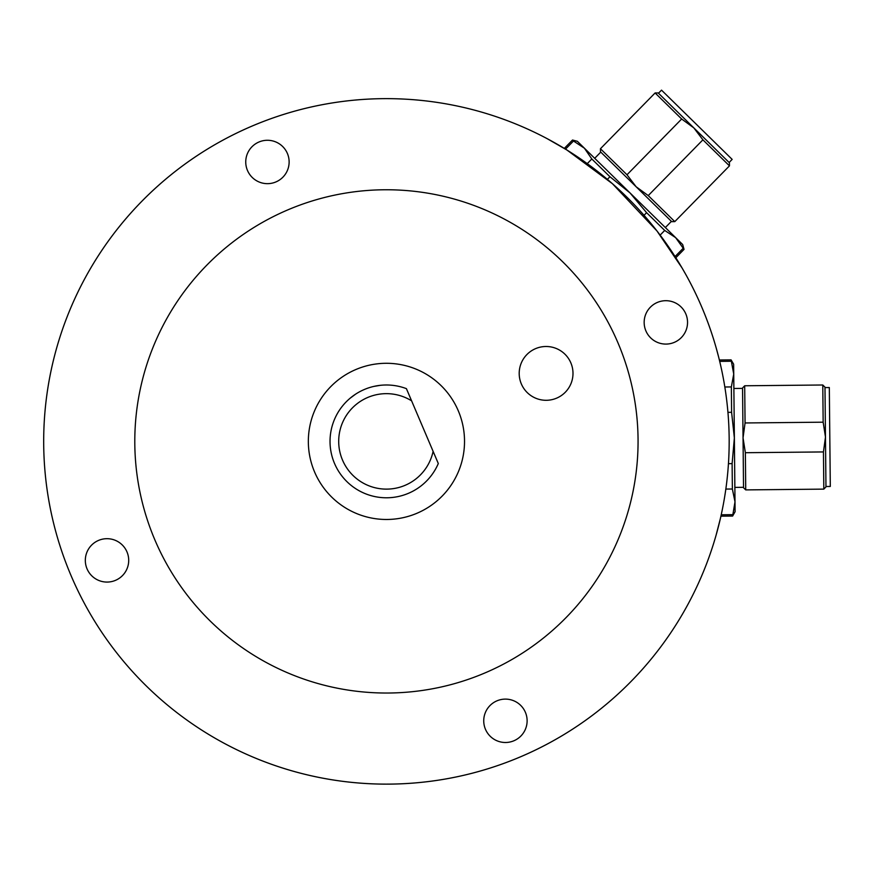 <?xml version="1.0" encoding="UTF-8"?>
<svg xmlns="http://www.w3.org/2000/svg" width="874" height="874" viewBox="0 0 874 874"><rect width="100%" height="100%" fill="white"/><g stroke="black" fill="none" stroke-linecap="round" stroke-linejoin="round"><path stroke-width="1.31" d="M830.3 486.457L829.317 387.543L830.3 486.457L825.963 486.501L830.3 486.457M745.358 452.71L743.042 437.852L745.063 422.961L823.155 422.186L825.471 437.044L823.45 451.934L745.358 452.71L745.73 489.899L823.821 489.123L823.45 451.934M745.73 489.899L743.534 487.747L742.55 387.969L744.692 385.773L745.063 422.961M823.821 489.123L825.963 486.927L824.98 387.149L822.784 384.997L823.155 422.186M725.846 489.069L732.368 489.003L732.117 463.635L734.368 437.94L731.604 412.299L731.352 386.931L733.734 374.072L733.636 364.185L731.09 359.88L733.734 374.072L735.1 511.694L732.631 516.053L720.919 516.173A342.75 342.75 0 0 1 71.089 575.682A342.75 342.75 0 0 1 547.135 138.649L564.298 148.405A342.75 342.75 0 0 0 553.941 142.364M732.368 489.003L735.001 501.818L732.631 516.053M732.62 514.666L721.225 514.786M732.117 463.635L728.457 463.668M731.101 361.257L719.706 361.377M731.352 386.931L724.83 386.996M731.604 412.299L727.944 412.342M732.161 159.396L661.52 90.142L732.161 159.396L729.124 162.488L732.161 159.396M648.235 195.59L636.097 186.73L626.997 174.767L681.665 119.006L693.803 127.866L702.904 139.829L648.235 195.59L674.794 221.625L729.462 165.863L702.904 139.829M681.665 119.006L655.107 92.961L658.177 92.939L729.429 162.793L729.462 165.863M655.107 92.961L600.438 148.733L600.471 151.803L671.724 221.657L674.794 221.625M600.438 148.733L626.997 174.767M573.497 141.009L584.411 148.209L577.353 141.293L572.503 140.037L573.497 141.009L565.511 149.148M660.143 235.106L664.71 230.441L646.596 212.677L630.023 192.925L584.411 148.209L591.818 158.981L609.943 176.745L630.023 192.925L682.692 244.556L684.036 249.385L675.831 257.754A342.75 342.75 0 0 1 682.07 267.979L656.986 230.976L612.423 183.693L566.931 150.022L547.135 138.649M664.71 230.441L675.635 237.641L684.036 249.385M683.042 248.413L675.067 256.552M646.596 212.677L644.029 215.299M591.818 158.981L587.252 163.635M609.943 176.745L607.375 179.356M718.002 528.202L716.593 533.424M716.057 535.314L720.318 518.817M729.156 437.994A342.75 342.75 0 0 1 389.826 784.12A342.75 342.75 0 0 1 43.7 444.779A342.75 342.75 0 0 1 383.031 98.653A342.75 342.75 0 0 1 729.156 437.994M716.309 348.376L718.723 357.368M245.747 162.182A21.697 21.697 0 0 1 267.226 140.277A21.697 21.697 0 0 1 289.13 161.756A21.697 21.697 0 0 1 267.652 183.66A21.697 21.697 0 0 1 245.747 162.182M85.324 560.595A21.697 21.697 0 0 1 106.803 538.69A21.697 21.697 0 0 1 128.707 560.168A21.697 21.697 0 0 1 107.229 582.073A21.697 21.697 0 0 1 85.324 560.595M483.737 721.017A21.697 21.697 0 0 1 505.205 699.113A21.697 21.697 0 0 1 527.12 720.591A21.697 21.697 0 0 1 505.642 742.496A21.697 21.697 0 0 1 483.737 721.017M644.16 322.604A21.697 21.697 0 0 1 665.627 300.7A21.697 21.697 0 0 1 687.543 322.178A21.697 21.697 0 0 1 666.064 344.083A21.697 21.697 0 0 1 644.16 322.604M638.053 438.901A251.636 251.636 0 0 1 388.919 693.016A251.636 251.636 0 0 1 134.804 443.883A251.636 251.636 0 0 1 383.937 189.767A251.636 251.636 0 0 1 638.053 438.901M572.994 373.122A26.897 26.897 0 0 0 545.835 346.497A26.897 26.897 0 0 0 519.2 373.657A26.897 26.897 0 0 0 546.359 400.292A26.897 26.897 0 0 0 572.994 373.122M714.134 340.958A342.75 342.75 0 0 0 685.926 274.72L682.07 267.979M716.33 348.42A342.75 342.75 0 0 1 719.368 359.99L731.09 359.88M380.398 385.314L373.788 386.417M364.327 389.498A56.406 56.406 0 0 1 406.41 388.646L411.599 400.838A47.72 47.72 0 0 0 342.521 460.085A47.72 47.72 0 0 0 433.111 451.334L438.3 463.537A56.406 56.406 0 0 1 408.529 493.275C386.199 499.415 386.199 499.415 408.529 493.275A56.406 56.406 0 0 1 334.534 463.482A56.406 56.406 0 0 1 364.327 389.498M392.459 497.47L391.039 497.601M355.565 394.185L350.179 398.173M417.029 513.235A78.092 78.092 0 0 0 458.282 410.791A78.092 78.092 0 0 0 355.827 369.538A78.092 78.092 0 0 0 314.585 471.982A78.092 78.092 0 0 0 417.029 513.235M406.41 388.646L438.3 463.537M408.529 493.275C428.424 481.421 428.424 481.421 408.529 493.275M423.77 483.661L422.677 484.6M743.534 487.31L734.859 487.397L743.534 487.31M829.317 387.543L824.98 387.586L829.317 387.543M742.55 388.395L733.876 388.482L742.55 388.395M822.784 384.997L744.692 385.773M671.418 221.351L665.343 227.546L671.418 221.351M661.52 90.142L658.483 93.234L661.52 90.142M600.777 152.098L594.702 158.303L600.777 152.098M572.503 140.037L564.298 148.405"/></g></svg>
